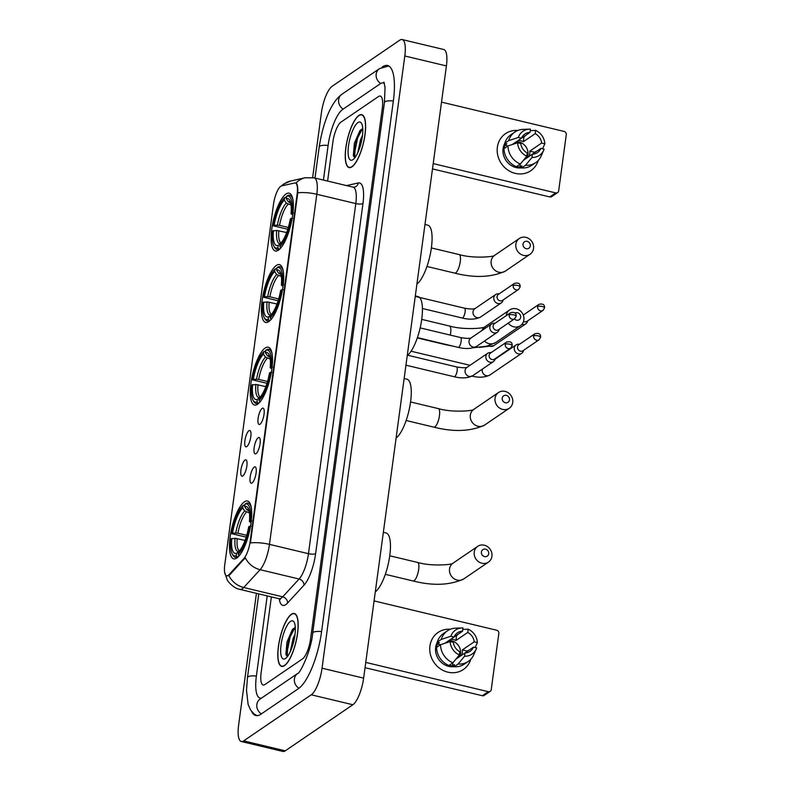 <?xml version="1.0" encoding="UTF-8"?>
<svg xmlns="http://www.w3.org/2000/svg" width="791" height="791" viewBox="0 0 791 791"><rect width="100%" height="100%" fill="white"/><g stroke="black" fill="none" stroke-linecap="round" stroke-linejoin="round"><path stroke-width="1.19" d="M257.599 404.201A29.722 8.988 -76.6 0 0 271.135 373.55A29.722 8.988 -76.6 0 0 268.307 347.2A29.722 8.988 -76.6 0 0 265.203 348.02A29.722 8.988 -76.6 0 0 251.667 378.671A29.722 8.988 -76.6 0 0 254.484 405.022A29.722 8.988 -76.6 0 0 257.599 404.201M268.762 321.621A29.722 8.988 -76.6 0 0 282.298 290.969A29.722 8.988 -76.6 0 0 279.48 264.619A29.722 8.988 -76.6 0 0 276.366 265.43A29.722 8.988 -76.6 0 0 262.83 296.081A29.722 8.988 -76.6 0 0 265.657 322.441A29.722 8.988 -76.6 0 0 268.762 321.621M278.432 250.164A29.722 8.988 -76.6 0 0 291.958 219.512A29.722 8.988 -76.6 0 0 289.14 193.162A29.722 8.988 -76.6 0 0 286.026 193.983A29.722 8.988 -76.6 0 0 272.49 224.634A29.722 8.988 -76.6 0 0 275.317 250.984A29.722 8.988 -76.6 0 0 278.432 250.164M236.806 558.031A29.722 8.988 -76.6 0 0 250.332 527.379A29.722 8.988 -76.6 0 0 247.514 501.019A29.722 8.988 -76.6 0 0 244.399 501.84A29.722 8.988 -76.6 0 0 230.863 532.491A29.722 8.988 -76.6 0 0 233.691 558.842A29.722 8.988 -76.6 0 0 236.806 558.031M254.208 467.095A8.414 2.541 103.4 0 1 255.533 467.125A8.414 2.541 103.4 0 1 255.73 475.104A8.414 2.541 103.4 0 1 252.062 482.994A8.414 2.541 103.4 0 1 251.686 483.192A8.414 2.541 103.4 0 1 250.243 476.548A8.414 2.541 103.4 0 1 254.208 467.095M258.182 437.73A8.414 2.541 103.4 0 1 259.497 437.759A8.414 2.541 103.4 0 1 259.705 445.738A8.414 2.541 103.4 0 1 256.037 453.639A8.414 2.541 103.4 0 1 255.661 453.826A8.414 2.541 103.4 0 1 254.218 447.182A8.414 2.541 103.4 0 1 258.182 437.73M262.157 408.364A8.414 2.541 103.4 0 1 263.472 408.393A8.414 2.541 103.4 0 1 263.67 416.373A8.414 2.541 103.4 0 1 260.002 424.273A8.414 2.541 103.4 0 1 259.626 424.46A8.414 2.541 103.4 0 1 258.192 417.816A8.414 2.541 103.4 0 1 262.157 408.364M244.973 460.065A8.414 2.541 103.4 0 1 246.288 460.105A8.414 2.541 103.4 0 1 246.485 468.084A8.414 2.541 103.4 0 1 242.817 475.974A8.414 2.541 103.4 0 1 242.441 476.162A8.414 2.541 103.4 0 1 241.008 469.528A8.414 2.541 103.4 0 1 244.973 460.065M248.938 430.7A8.414 2.541 103.4 0 1 250.253 430.739A8.414 2.541 103.4 0 1 250.46 438.718A8.414 2.541 103.4 0 1 246.792 446.608A8.414 2.541 103.4 0 1 246.416 446.796A8.414 2.541 103.4 0 1 244.973 440.162A8.414 2.541 103.4 0 1 248.938 430.7M229.133 574.513A15.148 4.578 103.4 0 1 228.184 575.364A15.148 4.578 103.4 0 1 226.592 575.779A15.148 4.578 103.4 0 1 224.773 564.685L273.508 204.246A15.148 4.578 103.4 0 1 281.685 185.875L294.628 182.988A15.148 4.578 103.4 0 1 295.32 182.988A15.148 4.578 103.4 0 1 297.139 194.072L250.174 541.43A15.148 4.578 103.4 0 1 243.855 558.535L229.133 574.513L229.884 574.691L227.828 575.838M284.523 665.627A27.201 8.226 -76.6 0 0 296.902 637.576A27.201 8.226 -76.6 0 0 294.321 613.47A27.201 8.226 -76.6 0 0 291.474 614.212A27.201 8.226 -76.6 0 0 279.085 642.262A27.201 8.226 -76.6 0 0 281.675 666.378A27.201 8.226 -76.6 0 0 284.523 665.627M351.955 166.842A27.201 8.226 -76.6 0 0 364.344 138.791A27.201 8.226 -76.6 0 0 361.764 114.675A27.201 8.226 -76.6 0 0 358.906 115.427A27.201 8.226 -76.6 0 0 346.527 143.478A27.201 8.226 -76.6 0 0 349.108 167.593A27.201 8.226 -76.6 0 0 351.955 166.842M228.817 575.502L228.797 575.512A19.627 16.463 -137.3 0 0 243.707 587.505A22.435 6.783 103.4 0 1 242.293 588.761A22.435 6.783 103.4 0 1 239.94 589.384L278.936 598.708A22.435 6.783 -76.6 0 0 281.289 598.085A22.435 6.783 -76.6 0 0 282.703 596.829L299.107 579.022A22.435 6.783 -76.6 0 0 308.46 553.69L355.802 203.584A22.435 6.783 -76.6 0 0 353.112 187.16L354.358 187.18A5.606 5.29 77.4 0 0 358.343 182.948A28.041 8.483 103.4 0 1 362.98 203.485L315.639 553.581A28.041 8.483 103.4 0 1 303.942 585.251L287.538 603.058A28.041 8.483 103.4 0 1 279.193 598.777M297.772 192.836A19.627 5.903 7.7 0 1 316.805 194.26A22.435 6.783 103.4 0 0 314.116 177.837L305.138 177.767A19.627 18.509 -102.6 0 0 295.923 183.126C297.337 183.65 297.96 186.884 297.772 192.836L250.431 542.933A19.627 5.903 -172.3 0 1 269.464 544.366A22.435 6.783 103.4 0 1 260.11 569.698A19.627 16.463 -137.3 0 1 245.269 557.803L229.884 574.691M340.961 122.13A16.829 5.092 -76.6 0 0 332.873 142.083L327.603 181.06L332.873 142.083A16.829 5.092 -76.6 0 1 340.961 122.13L378.513 96.522L340.961 122.13M271.382 596.898L261.139 672.676A16.829 5.092 -76.6 0 0 263.156 684.996A16.829 5.092 -76.6 0 0 264.916 684.531L302.478 658.923A16.829 5.092 -76.6 0 0 310.556 638.98L382.29 108.387A16.829 5.092 -76.6 0 0 380.273 96.067A16.829 5.092 -76.6 0 0 378.513 96.522A16.829 5.092 -76.6 0 1 380.273 96.067A16.829 5.092 -76.6 0 1 382.29 108.387L310.556 638.98A16.829 5.092 -76.6 0 1 302.478 658.923L264.916 684.531A16.829 5.092 -76.6 0 1 263.156 684.996A16.829 5.092 -76.6 0 1 261.139 672.676L271.382 596.898M291.434 614.478A26.924 8.137 -76.6 0 0 279.183 642.243A26.924 8.137 -76.6 0 0 281.734 666.111A26.924 8.137 -76.6 0 0 284.552 665.369A26.924 8.137 -76.6 0 0 296.813 637.605A26.924 8.137 -76.6 0 0 294.252 613.737A26.924 8.137 -76.6 0 0 291.434 614.478M290.277 651.636L293.174 638.258L295.043 634.194M295.3 627.312L292.383 629.596L286.945 642.084L285.887 654.256L287.351 656.639M285.492 658.478A19.627 5.933 -76.6 0 0 285.502 658.468A19.627 5.933 -76.6 0 0 293.768 641.303A19.627 5.933 -76.6 0 0 294.153 622.25A19.627 5.933 -76.6 0 0 290.505 621.37A19.627 5.933 -76.6 0 0 281.082 644.635A19.627 5.933 -76.6 0 0 285.492 658.478M287.153 656.57L286.787 653.376L290.178 636.745L295.132 627.362M286.085 655.017L289.348 636.547L293.243 628.627M470.813 659.229A22.435 20.289 -124.3 0 1 446.223 671.717A22.435 20.289 -124.3 0 1 429.928 646A22.435 20.289 -124.3 0 1 450.376 629.26A22.435 20.289 -124.3 0 0 438.095 632.434L438.095 632.434A22.435 20.289 -124.3 0 0 429.928 646A22.435 20.289 -124.3 0 0 440.103 668.642A22.435 20.289 -124.3 0 0 463.368 669.512L463.368 669.512A22.435 20.289 -124.3 0 0 470.813 659.229M365.768 662.403L488.274 691.68A2.808 2.541 55.7 0 0 491.231 689.653L498.824 633.472A2.808 2.541 55.7 0 0 496.59 630.2L374.074 600.913M490.212 691.354L484.28 695.398A2.808 2.541 -124.3 0 1 482.342 695.724L365.046 667.693M450.751 639.276A11.222 10.145 55.7 0 1 455.903 640.522L467.768 632.434A11.222 10.145 -124.3 0 1 474.205 641.837L462.34 649.925A11.222 10.145 55.7 0 1 462.31 652.654A11.222 10.145 55.7 0 1 461.628 655.225L473.483 647.137A11.222 10.145 -124.3 0 1 470.091 651.349A11.222 10.145 -124.3 0 1 464.989 652.961L455.903 659.15M473.483 647.137L476.686 647.898A14.584 13.19 -124.3 0 1 476.311 648.867L473.75 654.74A18.509 16.74 -124.3 0 1 468.272 661.414L464.317 664.104A18.509 16.74 -124.3 0 1 454.153 666.724L454.439 664.578L452.472 665.923L452.887 662.799L459.344 654.978L459.789 651.725A11.222 10.145 -124.3 0 1 453.352 642.322L450.148 641.56L440.528 644.714L437.423 643.963A16.265 14.713 -124.3 0 0 436.84 646.563A16.265 14.713 -124.3 0 0 436.751 647.285M448.972 640.492A11.222 10.145 -124.3 0 1 460.54 653.86A11.222 10.145 -124.3 0 1 459.828 656.481M469.547 649.826L467.125 651.062A16.265 14.713 -124.3 0 1 467.135 651.468M454.172 666.615A16.265 14.713 -124.3 0 1 435.653 647.364A16.265 14.713 -124.3 0 1 437.374 642.134M444.868 643.291L454.064 637.022L450.87 636.251L441.24 639.415L437.285 642.114L439.4 642.618L437.423 643.963M456.229 635.509A16.265 14.713 -124.3 0 1 456.565 635.648L458.592 633.898M448.952 665.488A18.509 16.74 -124.3 0 1 436.573 647.414L440.528 644.714A18.509 16.74 -124.3 0 0 452.907 662.789L448.952 665.488M437.285 642.114A18.509 16.74 -124.3 0 1 443.464 633.522L447.419 630.832A18.509 16.74 -124.3 0 1 455.626 628.163L462.023 627.935A14.584 13.19 -124.3 0 1 463.002 627.935L462.567 631.188L454.083 636.973M441.24 639.415A18.509 16.74 -124.3 0 1 447.419 630.832M475.154 647.532L477.398 642.599L474.205 641.837M459.344 654.978A14.584 13.19 -124.3 0 1 450.148 641.56M450.87 636.251A14.584 13.19 -124.3 0 1 462.023 627.935M467.768 632.434L468.203 629.171L462.784 629.448M468.203 629.171A14.584 13.19 -124.3 0 1 477.398 642.599M454.064 637.022A11.222 10.145 -124.3 0 1 457.455 632.81A11.222 10.145 -124.3 0 1 462.567 631.188M452.472 665.923A16.265 14.713 -124.3 0 1 449.15 665.35M468.272 661.414A18.509 16.74 -124.3 0 1 458.108 664.035L464.544 656.223L464.989 652.961M454.153 666.724L458.108 664.035M476.311 648.867A14.584 13.19 -124.3 0 1 464.544 656.223M445.778 642.668A14.02 12.686 -124.3 0 1 446.302 642.816M467.125 651.062L462.34 649.925M455.903 640.522L456.565 635.648M358.877 115.694A26.924 8.137 -76.6 0 0 346.616 143.448A26.924 8.137 -76.6 0 0 349.177 167.316A26.924 8.137 -76.6 0 0 351.995 166.575A26.924 8.137 -76.6 0 0 364.255 138.811A26.924 8.137 -76.6 0 0 361.695 114.952A26.924 8.137 -76.6 0 0 358.877 115.694M357.72 152.841L360.607 139.473L362.486 135.399M362.743 128.528L359.816 130.802L354.378 143.29L353.33 155.471L354.793 157.854M352.924 159.683A19.627 5.933 -76.6 0 0 352.934 159.673A19.627 5.933 -76.6 0 0 361.21 142.518A19.627 5.933 -76.6 0 0 361.596 123.465A19.627 5.933 -76.6 0 0 357.947 122.585A19.627 5.933 -76.6 0 0 348.515 145.851A19.627 5.933 -76.6 0 0 352.924 159.683M354.595 157.785L354.23 154.591L357.611 137.96L362.575 128.567M353.518 156.232L356.79 137.763L360.686 129.833M488.7 553.74A3.925 3.55 55.7 0 0 481.412 551.999A3.925 3.55 55.7 0 0 488.7 553.74M474.244 552.108A9.532 8.622 -124.3 0 1 477.705 546.344A9.532 8.622 -124.3 0 1 487.602 546.71A9.532 8.622 -124.3 0 1 491.923 556.33A9.532 8.622 -124.3 0 1 488.452 562.104A9.532 8.622 -124.3 0 1 478.565 561.729A9.532 8.622 -124.3 0 1 474.244 552.108M251.311 507.624A27.823 8.414 -76.6 0 0 248.107 503.125A27.823 8.414 -76.6 0 0 246.169 503.353L244.983 504.174A26.696 8.068 -76.6 0 1 250.322 520.903L249.402 521.526A24.116 7.297 -76.6 0 0 248.166 508.227A24.116 7.297 -76.6 0 0 244.646 506.626L246.683 509.612L249.125 511.006M246.169 537.129L231.605 533.668A26.696 8.068 -76.6 0 1 243.005 505.518L244.884 504.866M251.034 526.183L249.6 526.203A26.696 8.068 -76.6 0 1 238.2 554.353L239.09 555.668A27.823 8.414 -76.6 0 0 240.059 554.669M250.322 520.903L251.756 520.883M243.005 505.518L242.679 507.97A24.116 7.297 -76.6 0 0 232.514 533.035L231.605 533.668M244.646 506.626L244.983 504.174M238.2 554.353L238.526 551.9A24.116 7.297 -76.6 0 0 248.681 526.826L249.6 526.203M232.514 533.035L237.913 533.233L246.713 535.329M249.442 512.894L244.706 510.956L242.679 507.97M251.073 522.851L249.402 521.526M375.29 591.915A30.849 9.324 -76.6 0 0 389.093 559.899A30.849 9.324 -76.6 0 0 386.087 532.996L383.348 532.343M237.854 557.19L236.222 555.697A26.696 8.068 -76.6 0 1 232.228 553.967L232.91 555.223A27.823 8.414 -76.6 0 0 235.174 557.24A27.823 8.414 -76.6 0 0 237.112 557.012M245.032 540.401L235.065 538.285L230.883 538.968A26.696 8.068 -76.6 0 0 232.228 553.967M231.803 538.345A24.116 7.297 -76.6 0 0 236.549 553.245L236.222 555.697M236.549 553.245L239.238 551.386M509.493 399.92A3.925 3.55 55.7 0 0 502.216 398.18A3.925 3.55 55.7 0 0 509.493 399.92M495.037 398.288A9.532 8.622 -124.3 0 1 498.508 392.524A9.532 8.622 -124.3 0 1 508.395 392.89A9.532 8.622 -124.3 0 1 512.716 402.51A9.532 8.622 -124.3 0 1 509.246 408.275A9.532 8.622 -124.3 0 1 499.358 407.909A9.532 8.622 -124.3 0 1 495.037 398.288M272.104 353.804A27.823 8.414 -76.6 0 0 268.91 349.306A27.823 8.414 -76.6 0 0 266.962 349.523L265.776 350.344A26.696 8.068 -76.6 0 1 271.115 367.083L270.196 367.706A24.116 7.297 -76.6 0 0 268.97 354.408A24.116 7.297 -76.6 0 0 265.45 352.796L267.477 355.782L269.929 357.176M266.962 383.299L252.398 379.838A26.696 8.068 -76.6 0 1 263.808 351.688L265.687 351.046M271.837 372.353L270.393 372.383A26.696 8.068 -76.6 0 1 258.993 400.523L259.893 401.838A27.823 8.414 -76.6 0 0 260.862 400.849M271.115 367.083L272.549 367.054M263.808 351.688L263.472 354.15A24.116 7.297 -76.6 0 0 253.318 379.215L252.398 379.838M265.45 352.796L265.776 350.344M258.993 400.523L259.329 398.071A24.116 7.297 -76.6 0 0 269.484 373.006L270.393 372.383M253.318 379.215L258.706 379.403L267.516 381.509M270.235 359.074L265.499 357.137L263.472 354.15M271.867 369.031L270.196 367.706M396.093 438.095A30.849 9.324 -76.6 0 0 409.896 406.08A30.849 9.324 -76.6 0 0 406.881 379.166L404.142 378.513M258.647 403.361L257.016 401.877A26.696 8.068 -76.6 0 1 253.021 400.137L253.713 401.403A27.823 8.414 -76.6 0 0 255.968 403.42A27.823 8.414 -76.6 0 0 257.915 403.192M265.835 386.581L255.859 384.466L251.686 385.138A26.696 8.068 -76.6 0 0 253.021 400.137M252.596 384.515A24.116 7.297 -76.6 0 0 257.352 399.425L257.016 401.877M257.352 399.425L260.031 397.566M514.427 318.902A3.925 3.55 55.7 0 0 520.656 317.339A3.925 3.55 55.7 0 0 515.03 313.088M506.21 315.688A9.532 8.622 -124.3 0 1 509.671 309.934A9.532 8.622 -124.3 0 1 519.558 310.299A9.532 8.622 -124.3 0 1 523.879 319.93A9.532 8.622 -124.3 0 1 520.419 325.694A9.532 8.622 -124.3 0 1 508.237 323.124M283.267 271.224A27.823 8.414 -76.6 0 0 280.073 266.715A27.823 8.414 -76.6 0 0 278.125 266.943L276.949 267.763A26.696 8.068 -76.6 0 1 282.278 284.493L281.369 285.116A24.116 7.297 -76.6 0 0 280.133 271.817A24.116 7.297 -76.6 0 0 276.613 270.215L278.65 273.202L281.092 274.596M278.135 300.718L263.571 297.258A26.696 8.068 -76.6 0 1 274.971 269.108L276.85 268.456M283 289.773L281.566 289.793A26.696 8.068 -76.6 0 1 270.156 317.942L271.056 319.257A27.823 8.414 -76.6 0 0 272.025 318.259M282.278 284.493L283.722 284.473M274.971 269.108L274.635 271.56A24.116 7.297 -76.6 0 0 264.481 296.635L263.571 297.258M276.613 270.215L276.949 267.763M270.156 317.942L270.492 315.49A24.116 7.297 -76.6 0 0 280.647 290.416L281.566 289.793M264.481 296.635L269.869 296.823L278.679 298.929M281.398 276.484L276.672 274.546L274.635 271.56M283.03 286.441L281.369 285.116M407.632 355.218A30.849 9.324 -76.6 0 0 420.515 326.268A30.849 9.324 -76.6 0 0 419.843 297.772M419.527 297.426A30.849 9.324 -76.6 0 0 418.053 296.585L415.315 295.933M269.81 320.78L268.189 319.287A26.696 8.068 -76.6 0 1 264.184 317.557L264.876 318.813A27.823 8.414 -76.6 0 0 267.14 320.83A27.823 8.414 -76.6 0 0 269.078 320.602M276.998 303.991L267.022 301.885L262.849 302.558A26.696 8.068 -76.6 0 0 264.184 317.557M263.769 301.935A24.116 7.297 -76.6 0 0 268.515 316.835L268.189 319.287M268.515 316.835L271.204 314.976M530.316 245.882A3.925 3.55 55.7 0 0 523.039 244.142A3.925 3.55 55.7 0 0 530.316 245.882M515.861 244.251A9.532 8.622 -124.3 0 1 519.331 238.487A9.532 8.622 -124.3 0 1 529.219 238.852A9.532 8.622 -124.3 0 1 533.539 248.473A9.532 8.622 -124.3 0 1 530.079 254.237A9.532 8.622 -124.3 0 1 520.181 253.871A9.532 8.622 -124.3 0 1 515.861 244.251M292.927 199.767A27.823 8.414 -76.6 0 0 289.733 195.268A27.823 8.414 -76.6 0 0 287.795 195.496L286.609 196.306A26.696 8.068 -76.6 0 1 291.938 213.046L291.029 213.669A24.116 7.297 -76.6 0 0 289.793 200.37A24.116 7.297 -76.6 0 0 286.273 198.759L288.31 201.745L290.752 203.139M287.795 229.271L273.231 225.801A26.696 8.068 -76.6 0 1 284.631 197.661L286.51 197.008M292.66 218.326L291.226 218.346A26.696 8.068 -76.6 0 1 279.826 246.495L280.716 247.81A27.823 8.414 -76.6 0 0 281.685 246.812M291.938 213.046L293.382 213.016M284.631 197.661L284.295 200.113A24.116 7.297 -76.6 0 0 274.141 225.178L273.231 225.801M286.273 198.759L286.609 196.306M279.826 246.495L280.152 244.033A24.116 7.297 -76.6 0 0 290.307 218.969L291.226 218.346M274.141 225.178L279.53 225.366L288.339 227.472M291.058 205.037L286.332 203.099L284.295 200.113M292.69 214.994L291.029 213.669M416.916 284.058A30.849 9.324 -76.6 0 0 430.719 252.042A30.849 9.324 -76.6 0 0 427.713 225.128L424.975 224.476M279.48 249.333L277.849 247.84A26.696 8.068 -76.6 0 1 273.844 246.1L274.536 247.365A27.823 8.414 -76.6 0 0 276.801 249.383A27.823 8.414 -76.6 0 0 278.739 249.155M286.658 232.544L276.692 230.428L272.509 231.101A26.696 8.068 -76.6 0 0 273.844 246.1M273.429 230.478A24.116 7.297 -76.6 0 0 278.175 245.388L277.849 247.84M278.175 245.388L280.864 243.529M519.628 344.184L518.51 344.184A5.053 4.568 55.7 0 0 518.273 353.854A5.053 4.568 55.7 0 0 523.335 351.253L523.731 350.215M533.609 335.957A3.648 3.293 55.7 0 1 534.934 333.753L518.847 344.718A3.648 3.293 55.7 0 0 520.429 351.174A3.648 3.293 55.7 0 0 522.95 350.749L539.047 339.774L540.599 337.253A3.648 1.098 7.7 0 0 538.275 335.888A3.648 1.098 -172.3 0 0 533.609 335.957A3.648 3.293 55.7 0 0 539.047 339.774M521.892 324.389A5.053 4.568 55.7 0 0 527.3 321.888L527.706 320.849M523.533 321.482A3.648 3.293 55.7 0 0 526.925 321.383L543.012 310.408L544.574 307.887A3.648 1.098 7.7 0 0 542.24 306.522A3.648 1.098 -172.3 0 0 537.583 306.592A3.648 3.293 55.7 0 0 543.012 310.408M491.231 352.559L490.113 352.549A5.053 4.568 55.7 0 0 489.876 362.219A5.053 4.568 55.7 0 0 494.929 359.618L495.334 358.58M505.212 344.322A3.648 3.293 55.7 0 1 506.537 342.117L490.45 353.093A3.648 3.293 55.7 0 0 492.032 359.549A3.648 3.293 55.7 0 0 494.553 359.114L510.64 348.139L512.202 345.618A3.648 1.098 7.7 0 0 509.879 344.253A3.648 1.098 -172.3 0 0 505.212 344.322A3.648 3.293 55.7 0 0 510.64 348.139M495.196 323.193L494.078 323.183A5.053 4.568 55.7 0 0 493.851 332.853A5.053 4.568 55.7 0 0 498.903 330.252L499.309 329.214M509.177 314.956A3.648 3.293 55.7 0 1 510.502 312.752L494.415 323.727A3.648 3.293 55.7 0 0 496.006 330.183A3.648 3.293 55.7 0 0 498.528 329.748L514.615 318.773L516.177 316.252A3.648 1.098 7.7 0 0 513.843 314.887A3.648 1.098 -172.3 0 0 509.177 314.956A3.648 3.293 55.7 0 0 514.615 318.773M499.17 293.827L498.053 293.817A5.053 4.568 55.7 0 0 497.816 303.487A5.053 4.568 55.7 0 0 502.878 300.887L503.274 299.848M513.151 285.591A3.648 3.293 55.7 0 1 514.476 283.386L498.389 294.361A3.648 3.293 55.7 0 0 499.971 300.817A3.648 3.293 55.7 0 0 502.493 300.382L518.58 289.407L520.142 286.886A3.648 1.098 7.7 0 0 517.818 285.521A3.648 1.098 -172.3 0 0 513.151 285.591A3.648 3.293 55.7 0 0 518.58 289.407M538.256 160.444A22.435 20.289 -124.3 0 1 513.666 172.922A22.435 20.289 -124.3 0 1 497.371 147.215A22.435 20.289 -124.3 0 1 517.818 130.466A22.435 20.289 -124.3 0 0 505.528 133.649L505.528 133.649A22.435 20.289 -124.3 0 0 497.371 147.215A22.435 20.289 -124.3 0 0 507.535 169.857A22.435 20.289 -124.3 0 0 530.81 170.718A22.435 20.289 -124.3 0 0 538.256 160.444M433.201 163.608L555.717 192.895A2.808 2.541 55.7 0 0 558.673 190.868L566.267 134.678A2.808 2.541 55.7 0 0 564.023 131.405L441.516 102.118M557.655 192.559L551.722 196.603A2.808 2.541 -124.3 0 1 549.785 196.939L432.489 168.898M518.194 140.491A11.222 10.145 55.7 0 1 523.345 141.727L535.2 133.649A11.222 10.145 -124.3 0 1 541.637 143.042L529.782 151.13A11.222 10.145 55.7 0 1 529.752 153.859A11.222 10.145 55.7 0 1 529.06 156.43L540.925 148.342A11.222 10.145 -124.3 0 1 537.534 152.554A11.222 10.145 -124.3 0 1 532.422 154.176L523.345 160.365M520.349 164.004A18.509 16.74 -124.3 0 1 507.96 145.93L504.015 148.619A18.509 16.74 -124.3 0 0 516.394 166.693L520.349 164.004L526.786 156.193L527.231 152.93A11.222 10.145 -124.3 0 1 520.785 143.527L517.591 142.766L507.96 145.93L504.856 145.178A16.265 14.713 -124.3 0 0 504.272 147.769A16.265 14.713 -124.3 0 0 504.193 148.5M516.414 141.698A11.222 10.145 -124.3 0 1 527.973 155.076A11.222 10.145 -124.3 0 1 527.271 157.696M536.98 151.032L534.568 152.277A16.265 14.713 -124.3 0 1 534.578 152.673M521.605 167.83A16.265 14.713 -124.3 0 1 503.086 148.579A16.265 14.713 -124.3 0 1 504.816 143.339M512.311 144.496L521.506 138.227L518.303 137.466L508.682 140.63L504.727 143.319L506.833 143.824L504.856 145.178M523.672 136.714A16.265 14.713 -124.3 0 1 523.998 136.853L526.035 135.113M504.727 143.319A18.509 16.74 -124.3 0 1 510.907 134.737L514.862 132.038A18.509 16.74 -124.3 0 1 523.069 129.378L529.466 129.141A14.584 13.19 -124.3 0 1 530.445 129.141L530 132.404L521.526 138.188M508.682 140.63A18.509 16.74 -124.3 0 1 514.862 132.038M542.586 148.748L544.841 143.814L541.637 143.042M526.786 156.193A14.584 13.19 -124.3 0 1 517.591 142.766M518.303 137.466A14.584 13.19 -124.3 0 1 529.466 129.141M535.2 133.649L535.645 130.386L530.217 130.663M535.645 130.386A14.584 13.19 -124.3 0 1 544.841 143.814M521.506 138.227A11.222 10.145 -124.3 0 1 524.898 134.015A11.222 10.145 -124.3 0 1 530 132.404M516.582 166.565A16.265 14.713 -124.3 0 0 519.905 167.138L521.882 165.794L521.595 167.939L525.55 165.24L531.987 157.439L532.422 154.176M540.925 148.342L544.119 149.113A14.584 13.19 -124.3 0 1 543.743 150.082L541.192 155.956A18.509 16.74 -124.3 0 1 535.715 162.62L531.76 165.319A18.509 16.74 -124.3 0 1 521.595 167.939M535.715 162.62A18.509 16.74 -124.3 0 1 525.55 165.24M543.743 150.082A14.584 13.19 -124.3 0 1 531.987 157.439M513.221 143.883A14.02 12.686 -124.3 0 1 513.735 144.031M534.568 152.277L529.782 151.13M519.905 167.138L520.33 164.014M523.345 141.727L523.998 136.853M384.386 83.421A30.285 9.156 -76.6 0 0 383.408 82.966A30.285 9.156 -76.6 0 0 380.234 83.806L342.681 109.415A30.285 9.156 -76.6 0 0 328.136 145.317L323.43 180.061M267.21 595.9L256.393 675.909A30.285 9.156 -76.6 0 0 260.021 698.087A30.285 9.156 -76.6 0 0 261.653 698.018M256.432 593.319L238.615 725.08A22.435 6.783 -76.6 0 0 241.314 741.503A22.435 6.783 -76.6 0 0 243.658 740.89L311.259 694.795A22.435 6.783 -76.6 0 0 322.036 668.197L404.814 55.983A22.435 6.783 -76.6 0 0 402.125 39.55A22.435 6.783 -76.6 0 0 399.771 40.163L332.171 86.259A22.435 6.783 -76.6 0 0 321.393 112.856L312.653 177.54M241.314 741.503L282.911 751.45A22.435 6.783 -76.6 0 0 285.254 750.837L352.865 704.741A22.435 6.783 -76.6 0 0 363.633 678.144L446.411 65.92A22.435 6.783 -76.6 0 0 443.721 49.497L402.125 39.55M251.676 711.554A48.231 14.584 -76.6 0 0 255.849 715.539A48.231 14.584 -76.6 0 0 260.901 714.214L298.464 688.605A48.231 14.584 -76.6 0 0 321.621 631.426L393.364 100.833A48.231 14.584 -76.6 0 0 387.58 65.515A48.231 14.584 -76.6 0 0 382.528 66.84L381.984 67.215M250.174 541.43L250.688 541.558M243.855 558.535L244.607 558.713M297.139 194.072L297.653 194.2M303.942 585.251A5.606 4.706 42.7 0 0 299.107 579.022L260.11 569.698L243.707 587.505L282.703 596.829A5.606 4.706 42.7 0 1 287.538 603.058M362.98 203.485A5.606 1.691 -172.3 0 1 355.802 203.584L316.805 194.26L269.464 544.366L308.46 553.69A5.606 1.691 -172.3 0 0 315.639 553.581M282.021 185.806A19.627 18.509 -102.6 0 1 290.712 180.991L305.138 177.767M346.537 185.588L358.343 182.948M289.882 637.566A22.435 6.783 -76.6 0 0 287.469 656.49M482.342 695.724L488.274 691.68M357.324 138.781A22.435 6.783 -76.6 0 0 354.902 157.696M389.755 555.786L417.529 562.421A9.532 2.887 103.4 0 1 418.676 569.401A9.532 2.887 103.4 0 1 414.089 580.713A9.532 2.887 103.4 0 1 413.1 580.97C432.964 585.993 449.842 585.31 463.744 578.943L488.452 562.104M417.529 562.421C432.301 566.801 453.925 564.477 453.016 563.182A9.532 8.622 55.7 0 0 449.535 568.956A9.532 8.622 55.7 0 0 453.856 578.577A9.532 8.622 55.7 0 0 463.744 578.943M249.066 510.699A20.754 6.279 -76.6 0 0 248.414 510.828M244.706 510.956A21.575 6.526 -76.6 0 0 235.777 532.986M248.868 509.977A21.575 6.526 -76.6 0 0 246.683 509.612M246.436 512.182A20.754 6.279 -76.6 0 0 237.913 533.233M235.065 538.285A21.575 6.526 -76.6 0 0 238.951 551.475M237.191 538.533A20.754 6.279 -76.6 0 0 239.446 550.912M410.559 401.957L438.323 408.601A9.532 2.887 103.4 0 1 439.47 415.582A9.532 2.887 103.4 0 1 434.892 426.883A9.532 2.887 103.4 0 1 433.893 427.15C453.757 432.163 470.645 431.49 484.537 425.123L509.246 408.275M438.323 408.601C453.095 412.981 474.729 410.648 473.809 409.362A9.532 8.622 55.7 0 0 470.329 415.127A9.532 8.622 55.7 0 0 474.649 424.757A9.532 8.622 55.7 0 0 484.537 425.123M269.86 356.879A20.754 6.279 -76.6 0 0 269.207 357.008M265.499 357.137A21.575 6.526 -76.6 0 0 256.581 379.166M269.672 356.158A21.575 6.526 -76.6 0 0 267.477 355.782M267.239 358.353A20.754 6.279 -76.6 0 0 258.706 379.403M255.859 384.466A21.575 6.526 -76.6 0 0 259.755 397.646M257.995 384.703A20.754 6.279 -76.6 0 0 260.249 397.092M445.857 344.421A9.532 2.887 103.4 0 1 445.056 344.56L453.441 346.231M484.458 341.03A9.532 8.622 55.7 0 0 495.71 342.543L520.419 325.694M421.722 319.376L449.496 326.021A9.532 2.887 103.4 0 1 450.633 333.001A9.532 2.887 103.4 0 1 450.277 335.097M449.496 326.021C464.258 330.391 485.892 328.067 484.972 326.772A9.532 8.622 55.7 0 0 482.035 330.47M281.023 274.299A20.754 6.279 -76.6 0 0 280.38 274.428M276.672 274.546A21.575 6.526 -76.6 0 0 267.744 296.576M280.835 273.577A21.575 6.526 -76.6 0 0 278.65 273.202M278.402 275.772A20.754 6.279 -76.6 0 0 269.869 296.823M267.022 301.885A21.575 6.526 -76.6 0 0 270.918 315.065M269.158 302.122A20.754 6.279 -76.6 0 0 271.412 314.502M431.382 247.929L459.156 254.564A9.532 2.887 103.4 0 1 460.293 261.544A9.532 2.887 103.4 0 1 455.715 272.846A9.532 2.887 103.4 0 1 454.716 273.113C474.58 278.125 491.468 277.453 505.37 271.086L530.079 254.237M459.156 254.564C473.918 258.944 495.552 256.61 494.632 255.325A9.532 8.622 55.7 0 0 491.152 261.099A9.532 8.622 55.7 0 0 495.473 270.72A9.532 8.622 55.7 0 0 505.37 271.086M290.683 202.842A20.754 6.279 -76.6 0 0 290.04 202.971M286.332 203.099A21.575 6.526 -76.6 0 0 277.404 225.128M290.495 202.12A21.575 6.526 -76.6 0 0 288.31 201.745M288.062 204.315A20.754 6.279 -76.6 0 0 279.53 225.366M276.692 230.428A21.575 6.526 -76.6 0 0 280.578 243.608M278.818 230.665A20.754 6.279 -76.6 0 0 281.072 243.055M482.381 369.11A5.053 4.568 55.7 0 0 489.767 375.072C484.834 377.505 478.703 377.821 471.396 376.022M523.276 315.045L538.908 304.387A3.648 3.293 55.7 0 0 537.583 306.592M488.759 345.687A5.053 4.568 55.7 0 0 493.732 345.707L479.336 347.397M407.306 355.139L456.565 366.915A5.053 1.523 103.4 0 1 457.129 370.91A5.053 1.523 103.4 0 1 454.746 376.595A5.053 1.523 103.4 0 1 454.222 376.734L405.951 365.195M487.681 353.28L466.908 367.439A5.053 4.568 55.7 0 0 467.481 375.676A5.053 4.568 55.7 0 0 472.593 375.784C467.659 378.217 461.539 378.533 454.222 376.734M420.15 327.889L460.54 337.549A5.053 1.523 103.4 0 1 461.104 341.544A5.053 1.523 103.4 0 1 458.721 347.229A5.053 1.523 103.4 0 1 458.187 347.368L417.391 337.619M491.646 323.915L470.872 338.073A5.053 4.568 55.7 0 0 471.456 346.31A5.053 4.568 55.7 0 0 476.558 346.418C471.634 348.861 465.504 349.167 458.187 347.368M415.245 296.407L464.505 308.183A5.053 1.523 103.4 0 1 465.068 312.178A5.053 1.523 103.4 0 1 462.686 317.863A5.053 1.523 103.4 0 1 462.162 318.002L422.424 308.5M495.621 294.549L474.847 308.708A5.053 4.568 55.7 0 0 475.421 316.944A5.053 4.568 55.7 0 0 480.533 317.053C475.599 319.495 469.478 319.811 462.162 318.002M549.785 196.939L555.717 192.895M314.996 178.044L319.198 147.017A8.978 2.699 7.7 0 1 319.772 146.226A8.978 2.699 7.7 0 1 328.107 145.495M319.198 147.017C322.57 125.334 329.906 103.117 341.89 94.258A8.978 8.118 55.7 0 0 338.627 99.686A8.978 8.118 55.7 0 0 343.185 109.069M341.89 94.258L379.443 68.659A8.978 8.118 55.7 0 0 376.18 74.077A8.978 8.118 55.7 0 0 380.768 83.48M393.335 101.021A8.978 2.699 -172.3 0 0 384.999 101.752A8.978 2.699 -172.3 0 0 384.426 102.533L312.692 633.126C311.14 651.883 299.047 674.931 297.673 673.457L260.101 699.076M321.601 631.613A8.978 2.699 -172.3 0 0 313.266 632.345A8.978 2.699 -172.3 0 0 312.692 633.126M298.958 688.249A8.978 8.118 -124.3 0 1 294.41 678.886A8.978 8.118 -124.3 0 1 297.673 673.457M261.406 713.868A8.978 8.118 -124.3 0 1 256.848 704.494A8.978 8.118 -124.3 0 1 260.11 699.066M257.055 715.657L254.03 713.887L250.559 709.982L248.117 704.385L246.495 690.286L247.454 677.61A8.978 2.699 7.7 0 1 248.028 676.819A8.978 2.699 7.7 0 1 256.373 676.087M446.411 65.92L404.814 55.983M363.633 678.144L322.036 668.197M352.865 704.741L311.259 694.795M285.254 750.837L243.658 740.89M281.25 186.023L283.761 184.006L290.712 180.991M224.733 572.575L227.136 579.645C227.027 580.485 233.325 588.464 239.94 589.384M314.116 177.837L353.112 187.16M280.311 599.499L278.936 598.708M282.881 666.378L281.734 666.111M295.399 614.014L294.252 613.737M350.324 167.593L349.177 167.316M362.842 115.219L361.695 114.952M452.996 563.192L477.705 546.344M385.326 574.335L413.1 580.97M250.154 503.61L248.107 503.125M237.211 557.724L235.174 557.24M473.799 409.362L498.508 392.524M406.119 420.505L433.893 427.15M270.947 349.79L268.91 349.306M258.014 403.904L255.968 403.42M473.73 347.714L486.742 346.221L495.71 342.543M484.962 326.782L509.671 309.934M417.292 337.925L445.056 344.56M282.11 267.21L280.073 266.715M269.177 321.324L267.14 320.83M494.622 255.335L519.331 238.487M426.952 266.468L454.716 273.113M291.77 195.753L289.733 195.268M278.837 249.867L276.801 249.383M495.087 359.223L516.078 344.906M411.053 351.214L470.032 365.313M489.767 375.072L521.763 353.251M534.934 333.753C538.889 332.764 540.777 333.931 540.599 337.253M493.732 345.707L525.738 323.885M538.908 304.387C542.863 303.398 544.752 304.565 544.574 307.887M467.085 367.331C465.246 367.983 461.736 367.845 456.565 366.915M472.593 375.784L493.366 361.616M506.537 342.117C510.492 341.139 512.38 342.305 512.202 345.618M471.06 337.965C469.221 338.617 465.711 338.479 460.54 337.549M476.558 346.418L497.341 332.25M510.502 312.752C514.457 311.773 516.345 312.939 516.177 316.252M475.035 308.599C473.186 309.251 469.686 309.113 464.505 308.183M480.533 317.053L501.306 302.884M514.476 283.386C518.431 282.407 520.32 283.574 520.142 286.886M247.454 677.61L258.776 593.883M388.707 65.95L379.443 68.659M383.912 82.116L385.049 87.376L384.426 102.533M384.327 83.193L383.408 82.966"/></g></svg>
